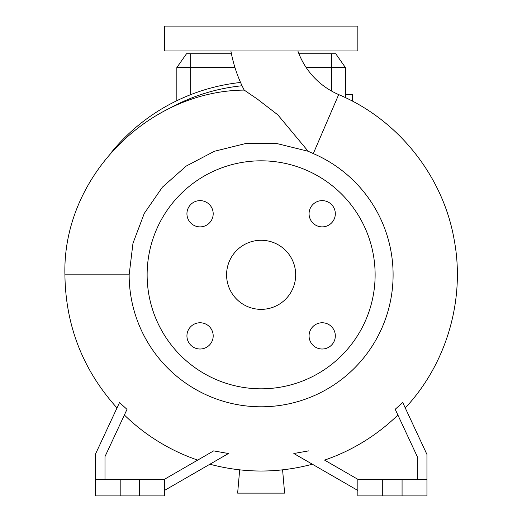 <?xml version="1.0" encoding="UTF-8"?>
<svg xmlns="http://www.w3.org/2000/svg" width="522" height="522" viewBox="0 0 522 522"><rect width="100%" height="100%" fill="white"/><g stroke="black" fill="none" stroke-linecap="round" stroke-linejoin="round"><path stroke-width="0.78" d="M230.894 50.973A139.505 139.505 0 0 0 244.205 90.097L257.32 99.063L277.776 114.801L308.137 151.25L313.298 153.585L338.687 94.586A74.561 74.561 0 0 1 297.873 50.973M309.07 335.881A13.128 13.128 0 0 0 322.198 349.009A13.128 13.128 0 0 0 335.32 335.881A13.128 13.128 0 0 0 322.198 322.759A13.128 13.128 0 0 0 309.07 335.881M186.935 335.881A13.128 13.128 0 0 0 200.063 349.009A13.128 13.128 0 0 0 213.191 335.881A13.128 13.128 0 0 0 200.063 322.759A13.128 13.128 0 0 0 186.935 335.881M186.935 213.752A13.128 13.128 0 0 0 200.063 226.881A13.128 13.128 0 0 0 213.191 213.752A13.128 13.128 0 0 0 200.063 200.624A13.128 13.128 0 0 0 186.935 213.752M309.07 213.752A13.128 13.128 0 0 0 322.198 226.881A13.128 13.128 0 0 0 335.32 213.752A13.128 13.128 0 0 0 322.198 200.624A13.128 13.128 0 0 0 309.07 213.752M308.137 151.25L277.156 143.622L245.34 143.615L214.372 151.282L186.152 166.1L162.381 187.196L144.268 213.413L132.98 243.239L129.149 274.82L64.917 274.82C62.275 177.774 147.706 90.926 244.205 90.097M129.149 274.82A131.981 131.981 0 0 0 261.13 406.795A131.981 131.981 0 0 0 313.298 153.585M375.122 274.82A113.998 113.998 0 0 0 261.13 160.822A113.998 113.998 0 0 0 147.132 274.82A113.998 113.998 0 0 0 261.13 388.812A113.998 113.998 0 0 0 375.122 274.82M226.587 274.82A34.543 34.543 0 0 0 261.13 309.363A34.543 34.543 0 0 0 295.674 274.82A34.543 34.543 0 0 0 261.13 240.277A34.543 34.543 0 0 0 226.587 274.82M127.009 409.372L119.518 402.553L95.317 454.447L95.317 495.9L164.404 495.9L164.404 479.32L139.537 479.32L139.537 495.9M95.317 479.32L139.537 479.32M426.944 479.32L357.851 479.32L357.851 495.9L426.944 495.9L426.944 454.447L402.743 402.553L395.2 409.268L417.267 456.593L417.267 479.32M261.13 50.973L357.851 50.973L357.851 26.1L164.404 26.1L164.404 50.973L261.13 50.973M306.186 67.553L345.42 67.553L345.42 97.634M234.959 67.553L176.841 67.553L176.841 100.7M282.585 469.852L284.62 493.133L237.64 493.133L239.676 469.852M402.071 479.32L402.071 495.9M382.724 479.32L382.724 495.9M357.851 479.32L324.573 460.104A195.848 195.848 0 0 0 397.881 415.016M308.6 450.884L293.827 453.52L357.851 490.484M104.987 479.32L104.987 456.593L127.055 409.268M120.19 479.32L120.19 495.9M164.404 490.484L228.434 453.52L213.655 450.884L197.688 460.104A195.848 195.848 0 0 1 124.38 415.016M213.655 450.884L164.404 479.32M240.551 82.469A193.447 193.447 0 0 0 111.878 151.752A193.447 193.447 0 0 1 240.551 82.469M176.841 67.553L186.517 53.733L231.422 53.733M298.91 53.733L335.744 53.733L345.42 67.553M352.324 101.085L352.324 94.495L345.42 94.495M190.66 53.733L190.66 94.665M331.6 53.733L331.6 91.082M242.058 85.758A190.021 190.021 0 0 0 169.343 108.439M405.261 407.95C446.741 363.619 465.428 299.341 454.166 239.683C443.087 176.038 398.221 119.668 338.687 94.586M64.917 274.82C65.563 325.735 82.926 370.111 117 407.95M209.896 464.221C244.055 473.291 278.206 473.291 312.358 464.221"/></g></svg>
